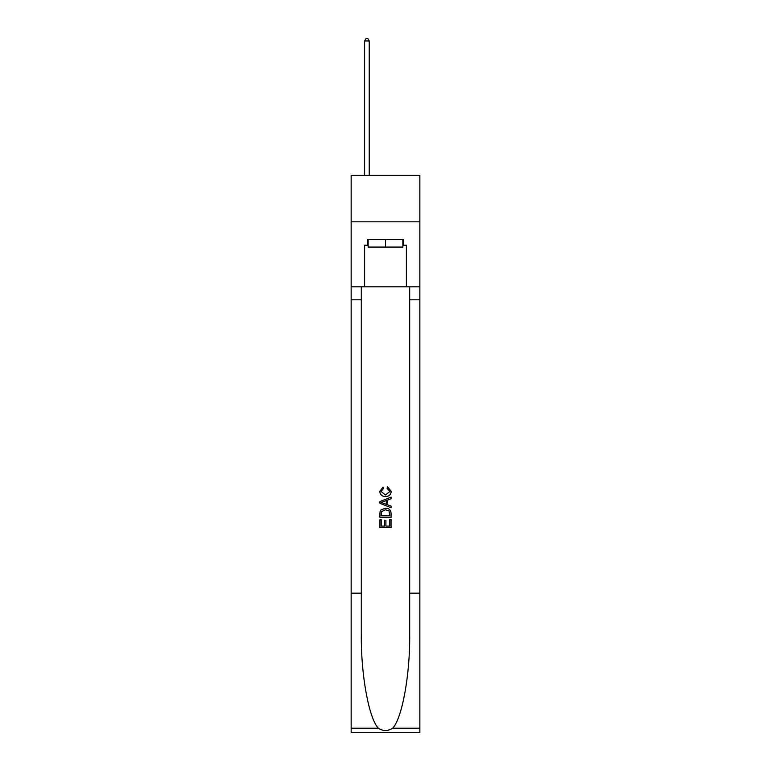 <?xml version="1.0" encoding="UTF-8"?>
<svg xmlns="http://www.w3.org/2000/svg" width="771" height="771" viewBox="0 0 771 771"><rect width="100%" height="100%" fill="white"/><g stroke="black" fill="none" stroke-linecap="round" stroke-linejoin="round"><path stroke-width="1.16" d="M419.848 221.817L419.848 175.403L351.152 175.403L351.152 221.817L419.848 221.817L419.848 286.812L406.394 286.812L406.394 245.217L403.416 245.217L403.416 239.646L367.584 239.646L367.584 245.217L368.143 245.217M402.857 239.646L402.857 247.077L368.143 247.077L368.143 239.646M385.5 239.646L385.5 247.077M389.779 519.509L389.779 526.082L385.924 526.082L389.779 526.082L389.779 519.509L391.061 519.509L391.061 527.653L379.92 527.653L379.92 519.799L379.92 527.653M384.642 520.223L384.642 526.082L381.211 526.082L384.642 526.082L384.642 520.223L385.924 520.223L385.924 526.082M380.884 509.968L380.084 511.587L380.884 509.968L385.433 508.224C388.998 508.214 390.878 509.93 391.061 513.38L391.061 517.37L379.92 517.37L379.92 513.553L379.92 517.37M387.495 486.8L387.129 488.371L387.495 486.8L391.205 491.349C390.907 494.77 388.979 496.495 385.413 496.514L385.413 496.514C381.992 496.437 380.113 494.731 379.785 491.378L383.023 487.089L383.36 488.66L381.067 491.455L385.404 494.943L389.924 491.493L387.129 488.371M392.68 728.21L419.848 728.21L419.848 732.45L351.152 732.45L351.152 593.188L361.32 593.188L361.32 634.591C360.818 674.162 368.846 718.37 378.32 728.21C383.1 731.265 387.89 731.265 392.68 728.21C402.154 718.37 410.182 674.162 409.68 634.591L409.68 286.812M379.92 501.555L379.92 503.328L391.061 507.752L379.92 503.328L379.92 501.555L391.061 497.131L379.92 501.555M409.68 593.188L419.848 593.188L419.848 286.812M351.152 593.188L351.152 221.817M361.32 286.812L361.32 593.188M419.848 728.21L419.848 593.188M351.152 286.812L364.606 286.812L364.606 245.217L367.584 245.217M364.606 286.812L406.394 286.812M402.857 245.217L403.416 245.217M391.061 497.131L391.061 498.798L387.64 500.071L387.64 504.812L391.061 506.084L391.061 507.752M383.264 503.203L386.348 504.34L386.348 500.543L381.211 502.441L383.264 503.203M386.348 500.543L386.348 504.34M379.92 513.553L380.084 511.587M388.989 510.865L389.779 515.799L388.989 510.865L385.413 509.795L381.443 511.693L381.211 515.799L389.779 515.799L381.211 515.799M379.92 519.799L381.211 519.799L381.211 526.082M369.251 175.403L369.251 40.959L364.606 40.959L364.606 175.403M364.606 40.959L366.003 38.55L367.863 38.55L369.251 40.959M409.68 299.803L419.848 299.803M361.32 299.803L351.152 299.803M351.152 728.21L378.32 728.21"/></g></svg>
